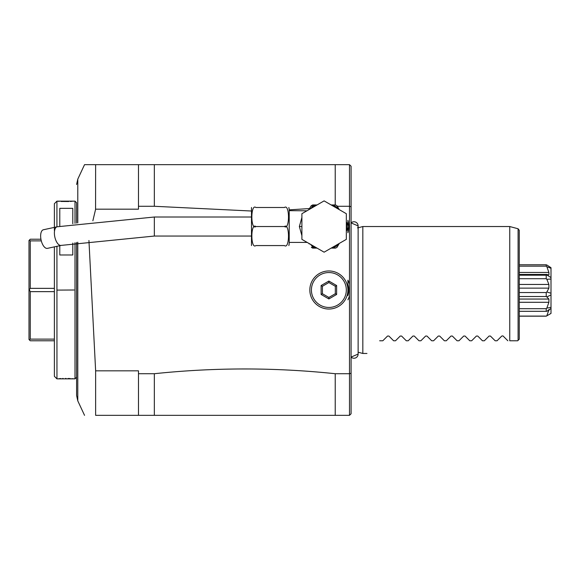 <?xml version="1.0" encoding="UTF-8"?>
<svg xmlns="http://www.w3.org/2000/svg" width="580" height="580" viewBox="0 0 580 580"><rect width="100%" height="100%" fill="white"/><g stroke="black" fill="none" stroke-linecap="round" stroke-linejoin="round"><path stroke-width="0.87" d="M251.488 245.572L251.488 207.495M284.446 226.533C289.826 230.71 289.826 203.326 284.446 207.495L255.889 207.495C250.509 207.495 250.509 207.495 255.889 207.495C250.509 203.333 250.509 230.717 255.889 226.533C250.509 222.343 250.517 249.762 255.889 245.572C250.509 245.572 250.509 245.572 255.889 245.572L284.446 245.572C289.826 249.748 289.826 222.35 284.446 226.533L255.889 226.533M284.446 207.495C289.826 207.495 289.826 207.495 284.446 207.495L284.541 207.495M288.746 238.576L288.717 238.967M284.446 245.572C289.826 245.572 289.826 245.572 284.446 245.572M306.095 241.78L306.523 242.404L289.21 242.404L289.21 243.76L289.21 209.307L289.21 210.67L306.443 210.794M301.897 235.632L299.36 226.533L301.897 217.435M306.204 211.135L307.364 210.555M324.111 200.883L346.325 213.708L346.325 239.359L324.111 252.184L301.897 239.359L301.897 213.708L324.111 200.883M339.271 209.641L338.589 208.452A23.164 23.164 0 0 0 332.536 204.957L331.165 204.957M308.756 209.75L311.156 205.82L312.649 204.957L315.687 204.957A23.164 23.164 0 0 0 312.649 206.407L310.481 208.756M332.536 204.957L335.574 204.957A24.433 24.433 0 0 1 337.067 205.82L338.589 208.452M317.064 204.957L315.687 204.957M310.459 207.024L308.951 209.641L311.156 205.82L312.649 206.407L313.49 204.957M309.43 208.764L308.981 209.583M310.481 244.311L312.649 246.667L311.387 247.392L312.649 248.11L317.064 248.11M331.165 248.11L332.536 248.11A23.164 23.164 0 0 0 338.589 244.622L339.271 243.433M338.589 244.622L337.067 247.254A24.433 24.433 0 0 1 335.574 248.11L332.536 248.11M347.014 223.039L348.529 225.671A24.433 24.433 0 0 1 348.529 227.396L347.014 230.028A23.164 23.164 0 0 0 347.014 223.039L346.325 221.85M346.325 231.217L347.014 230.028M337.335 206.284L349.501 206.284L349.501 284.222A21.416 21.416 0 0 0 347.913 280.191L347.913 295.553A19.836 19.836 0 0 0 347.913 284.446M310.728 208.481L289.21 209.858M251.125 211.004L154.345 206.284L154.345 164.655L138.475 164.655L138.475 206.284L154.345 206.284M138.475 206.284L138.475 209.177L95.635 209.177L92.865 220.762M88.936 240.49L95.635 370.823L95.635 415.345C80.91 415.345 80.91 415.345 95.635 415.345C80.91 415.345 80.91 415.345 95.635 415.345L154.345 415.345L154.345 373.716L138.475 373.716L138.475 370.823L95.635 370.823M349.501 284.222L349.501 373.716L335.218 373.716C274.927 367.379 214.636 367.379 154.345 373.716M349.501 295.778A21.416 21.416 0 0 1 347.913 299.809M347.913 228.469L347.913 232.732A24.592 24.592 0 0 0 347.913 220.342L347.913 224.598M138.475 164.655L95.635 164.655L95.569 209.445M84.542 164.655L95.635 164.655L84.542 164.655L77.785 179.14L77.785 222.908M77.785 242.208L77.785 400.86L76.596 395.495L76.596 242.411M76.596 223.104L76.596 202.739L75.008 201.151L56.927 201.151L56.927 226.831M75.008 242.686L75.008 378.849L76.596 377.261M75.008 223.365L75.008 201.151M56.956 378.849L56.927 246.311M54.389 246.862L54.389 376.311L56.927 378.849L75.008 378.849M56.956 201.151L57.543 201.209M57.782 201.231L59.16 201.34M61.023 201.456L68.788 201.506M70.26 201.441L71.884 201.332M72.848 201.26L73.225 201.224M73.834 378.827L73.21 378.769M72.841 378.74L71.884 378.667M70.224 378.559L68.063 378.472M66.011 378.435L65.489 378.428M63.126 378.464L62.611 378.479M60.929 378.551L59.08 378.667M54.389 203.689L56.927 201.151L54.389 203.689L54.389 230.63M41.303 240.874L30.269 240.874L29.442 240.055L30.269 239.228L40.941 239.228M29.442 240.055L29 240.497L29 290L30.269 288.354L30.269 240.874M54.389 288.354L30.269 288.354M54.389 291.646L30.269 291.646L29.442 290M54.389 340.772L30.269 340.772L29.442 339.945L30.269 339.126L30.269 291.646M29.442 339.945L29 339.503L29 290M54.389 339.126L30.269 339.126M335.218 373.716L335.218 415.345L154.345 415.345M335.218 415.345L349.501 415.345L349.501 373.716L351.089 373.237L351.089 413.757L349.501 415.345M138.475 415.345L138.475 373.716M351.089 206.77L349.501 206.284L349.501 164.655L351.089 166.243L351.089 373.237M351.089 237.206L351.089 202.057M154.345 164.655L349.501 164.655M335.218 164.655L335.218 204.957M358.128 225.917L358.128 227.795L362.826 226.533L362.826 353.466L358.128 352.205L358.128 354.083L351.089 357.077A4.154 4.154 -0 0 0 358.128 354.083L358.128 225.917A4.154 4.154 -0 0 0 351.089 222.923L358.128 225.917A4.154 4.154 -0 0 1 357.606 227.933M362.826 226.533L509.755 226.533L509.755 340.772L517.679 340.772L509.748 340.772M509.755 226.533L518.092 228.767L518.092 340.358L519.267 339.184L517.679 340.772M519.267 339.184L519.267 230.304L519.267 264.777L546.237 264.777L546.237 266.162L546.838 266.699L551 268.286L551 277.552L546.838 274.978L546.237 275.195L546.237 278.704L546.838 279.313L551 279.031L551 313.418L546.237 316.18L551 313.432L546.237 316.18L519.267 316.18L519.267 339.184M519.267 272.455L548.905 272.455L548.905 274.855L546.838 274.978L547.295 274.456L519.267 274.456L519.267 275.195L546.237 275.195M546.237 278.704L519.267 278.704L519.267 284.454L548.905 284.454L546.838 279.313M519.267 292.537L546.237 292.537L546.237 296.525L519.267 296.525L519.267 302.289L548.905 302.289L548.905 299.055L519.267 299.055M379.646 340.772C362.457 357.962 362.457 357.962 379.646 340.772C362.457 357.962 362.457 357.962 379.646 340.772L382.814 340.772L387.541 336.045L388.883 336.045L393.61 340.772L395.509 340.772L400.229 336.045L401.577 336.045L406.304 340.772L408.197 340.772L412.924 336.045L414.272 336.045L418.999 340.772L420.891 340.772L425.618 336.045L426.967 336.045L431.687 340.772L433.586 340.772L438.313 336.045L439.654 336.045L444.382 340.772L446.281 340.772L451.001 336.045L452.349 336.045L457.076 340.772L458.968 340.772L463.696 336.045L465.044 336.045L469.771 340.772L471.663 340.772L476.39 336.045L477.739 336.045L482.459 340.772L484.358 340.772L489.085 336.045L490.426 336.045L495.153 340.772L497.053 340.772L501.772 336.045L502.911 335.885M503.121 336.045L507.848 340.772M519.267 266.162L546.237 266.162M546.838 264.98L551 267.706L551 268.286M546.838 315.708L548.375 311.416M519.267 316.1L546.237 316.1M548.905 309.415L548.905 310.692L547.672 310.692M519.267 311.293L546.838 311.308L551 308.488M519.267 308.69L546.237 308.69L546.237 311.293L546.838 311.308M551 307.385L546.838 308.089L546.237 308.69M546.838 308.089L548.905 302.289M548.905 299.055L546.838 296.931L551 294.908M546.237 296.525L546.838 296.931M551 277.552L551 293.226L546.838 292.001L546.237 292.537M546.838 292.001L548.905 288.13L519.267 288.13M548.905 288.13L548.905 284.454M548.905 272.455L546.838 266.699M551 293.226L551 279.031M550.297 267.264L551 267.706M309.836 290A19.038 19.038 0 0 1 328.875 270.962A19.038 19.038 0 0 1 347.913 290A19.038 19.038 0 0 1 328.875 309.038A19.038 19.038 0 0 1 309.836 290M346.325 290A17.451 17.451 0 0 1 328.875 307.451A17.451 17.451 0 0 1 311.416 290A17.451 17.451 0 0 1 328.875 272.549A17.451 17.451 0 0 1 346.325 290M336.625 285.527L328.875 281.053L321.124 285.527L321.124 294.473L328.875 298.946L336.625 294.473L336.625 285.527L335.327 286.274L328.875 282.54L322.415 286.274L322.415 293.726L328.875 297.453L335.327 293.726L335.327 286.274M336.625 294.473L335.327 293.726M328.875 298.946L328.875 297.453M321.124 294.473L322.415 293.726M321.124 285.527L322.415 286.274M328.875 281.053L328.875 282.54M56.927 290.101L74.059 290L56.927 290.101M72.79 243.078L72.79 254.982L59.783 254.982L59.783 245.695M59.783 226.222L59.783 208.343L72.79 208.343L72.79 223.742M57.13 226.787A9.519 4.415 -102.2 0 0 54.389 233A9.519 4.415 -102.2 0 0 61.161 245.398L47.415 248.363A9.519 4.415 -102.2 0 1 40.644 235.973A9.519 4.415 -102.2 0 1 43.391 229.76L57.13 226.787L154.345 217.014L154.345 236.053L251.125 236.053M301.897 226.533L299.36 226.533M313.49 248.11L312.649 246.667A23.164 23.164 0 0 0 315.687 248.11M288.847 245.572L289.21 243.76M288.847 207.495L289.21 209.307M308.756 243.317L309.263 243.977M306.523 242.404L307.364 242.512M77.785 400.86L84.542 415.345M77.785 179.14L76.596 184.498M54.389 376.311L56.927 378.849M518.092 228.767L519.267 230.304M362.826 353.466L366.951 353.466M519.267 311.308L546.672 311.308M251.125 217.014L154.345 217.014M61.161 245.398L154.345 236.053"/></g></svg>
